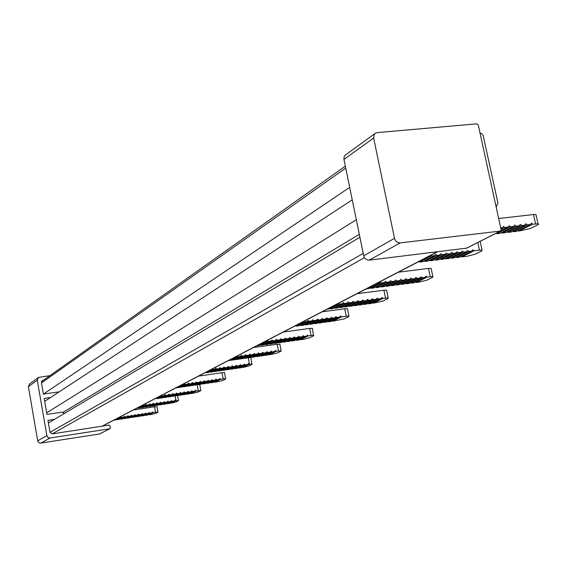 <?xml version="1.0" encoding="UTF-8"?>
<svg xmlns="http://www.w3.org/2000/svg" width="567" height="567" viewBox="0 0 567 567"><rect width="100%" height="100%" fill="white"/><g stroke="black" fill="none" stroke-linecap="round" stroke-linejoin="round"><path stroke-width="0.85" d="M118.078 417.957L119.97 417.673L115.604 419.934L113.726 420.225M116.696 419.367L117.064 419.715L121.444 417.447L120.736 416.788L119.97 417.673M121.444 417.447L123.542 417.128L119.141 419.396L117.064 419.715M120.239 418.836L120.601 419.176L125.009 416.901L124.308 416.249L123.542 417.128M125.009 416.901L127.107 416.582L122.685 418.857L120.601 419.176M123.776 418.297L124.138 418.637L128.574 416.362L127.873 415.703L127.107 416.582M128.574 416.362L130.665 416.043L126.214 418.318L124.138 418.637M127.306 417.759L127.667 418.099L132.132 415.817L131.431 415.164L130.665 416.043M132.132 415.817L134.223 415.505L129.737 417.78L127.667 418.099M130.828 417.227L131.19 417.56L135.683 415.278L134.981 414.626L134.223 415.505M135.683 415.278L137.767 414.959L133.259 417.241L131.19 417.56M134.351 416.688L134.705 417.021L139.227 414.739L138.525 414.087L137.767 414.959M139.227 414.739L141.311 414.42L136.767 416.702L134.705 417.021M137.859 416.157L138.213 416.483L142.764 414.201L142.069 413.549L141.311 414.42M142.764 414.201L144.84 413.882L140.276 416.171L138.213 416.483M141.367 415.625L141.715 415.951L146.293 413.662L145.599 413.01L144.84 413.882M146.293 413.662L148.37 413.35L143.777 415.639L141.715 415.951M144.869 415.094L145.216 415.42L149.823 413.123L149.128 412.471L148.37 413.35M149.823 413.123L151.892 412.811L147.271 415.101L145.216 415.42M133.472 409.955L154.522 406.78L155.528 412.259L153.345 412.592L152.651 411.94L151.892 412.811M148.363 414.562L150.879 414.555L155.45 413.478L157.902 412.273L157.045 406.723M153.345 412.592L148.71 414.881M155.528 412.259L158.023 412.081M181.44 385.007L183.545 384.695L177.953 387.601L175.869 387.906M179.165 386.97L179.583 387.36L185.189 384.454L184.395 383.71L183.545 384.695M185.189 384.454L187.528 384.114L181.901 387.02L179.583 387.36M183.113 386.396L183.524 386.779L189.165 383.873L188.379 383.129L187.528 384.114M189.165 383.873L191.504 383.533L185.841 386.439L183.524 386.779M187.053 385.815L187.457 386.205L193.134 383.292L192.348 382.548L191.504 383.533M193.134 383.292L195.466 382.952L189.768 385.865L187.457 386.205M190.98 385.241L191.384 385.624L197.096 382.711L196.31 381.967L195.466 382.952M197.096 382.711L199.421 382.371L193.687 385.284L191.384 385.624M194.899 384.667L195.303 385.05L201.051 382.137L200.264 381.393L199.421 382.371M201.051 382.137L203.376 381.797L197.607 384.709L195.303 385.05M198.819 384.1L199.215 384.476L204.999 381.556L204.212 380.811L203.376 381.797M204.999 381.556L207.316 381.215L201.512 384.135L199.215 384.476M202.724 383.526L203.121 383.902L208.932 380.981L208.153 380.237L207.316 381.215M208.932 380.981L211.25 380.641L205.41 383.561L203.121 383.902M206.622 382.959L207.012 383.327L212.866 380.4L212.086 379.663L211.25 380.641M212.866 380.4L215.177 380.067L209.301 382.987L207.012 383.327M210.513 382.385L210.903 382.753L216.785 379.826L216.006 379.089L215.177 380.067M216.785 379.826L219.096 379.493L213.185 382.42L210.903 382.753M198.535 376.112L221.959 372.725L223.136 378.898L220.705 379.252L219.925 378.515L219.096 379.493M214.397 381.818L214.787 382.186L217.196 381.832L222.455 380.57L225.588 379.032L224.61 372.753M220.705 379.252L214.787 382.186M223.136 378.898L225.751 378.749M264.109 342.014L266.483 341.681L259.069 345.53L256.716 345.856M260.43 344.821L260.905 345.275L268.34 341.426L267.433 340.569L266.483 341.681M268.34 341.426L270.976 341.065L263.52 344.913L260.905 345.275M264.881 344.204L265.349 344.658L272.826 340.802L271.926 339.945L270.976 341.065M272.826 340.802L275.456 340.441L267.957 344.289L265.349 344.658M269.318 343.595L269.779 344.034L277.298 340.186L276.398 339.321L275.456 340.441M277.298 340.186L279.928 339.817L272.38 343.673L269.779 344.034M273.741 342.978L274.201 343.418L281.771 339.562L280.871 338.705L279.928 339.817M281.771 339.562L284.393 339.201L276.802 343.056L274.201 343.418M278.156 342.369L278.617 342.808L286.222 338.946L285.329 338.088L284.393 339.201M286.222 338.946L288.844 338.584L281.204 342.447L278.617 342.808M282.564 341.759L283.018 342.192L290.673 338.329L289.78 337.471L288.844 338.584M290.673 338.329L293.281 337.967L285.605 341.83L283.018 342.192M286.966 341.15L287.412 341.582L295.109 337.712L294.216 336.855L293.281 337.967M295.109 337.712L297.71 337.351L289.992 341.221L287.412 341.582M291.353 340.54L291.799 340.965L299.532 337.103L298.646 336.245L297.71 337.351M299.532 337.103L302.133 336.741L294.372 340.611L291.799 340.965M295.726 339.931L296.172 340.356L303.955 336.486L303.062 335.636L302.133 336.741M303.955 336.486L306.549 336.132L298.738 340.002L296.172 340.356M283.309 332.028L309.688 328.421L311.092 335.501L308.356 335.877L307.47 335.026L306.549 336.132M300.092 339.328L300.531 339.753L303.239 339.371L309.433 337.854L313.572 335.827L312.438 328.605M308.356 335.877L300.531 339.753M311.092 335.501L313.785 335.373M376.488 283.571L379.21 283.224L368.919 288.56L366.225 288.908M370.464 287.76L371.016 288.291L381.329 282.954L380.28 281.927L379.21 283.224M381.329 282.954L384.355 282.564L374.007 287.908L371.016 288.291M375.552 287.108L376.098 287.639L386.474 282.295L385.425 281.275L384.355 282.564M386.474 282.295L389.486 281.912L379.082 287.256L376.098 287.639M380.627 286.463L381.166 286.987L391.599 281.643L390.55 280.622L389.486 281.912M391.599 281.643L394.611 281.26L384.142 286.604L381.166 286.987M385.688 285.818L386.219 286.335L396.709 280.991L395.667 279.97L394.611 281.26M396.709 280.991L399.714 280.608L389.189 285.952L386.219 286.335M390.734 285.173L391.265 285.69L401.812 280.339L400.77 279.325L399.714 280.608M401.812 280.339L404.803 279.956L394.221 285.307L391.265 285.69M395.766 284.528L396.29 285.045L406.893 279.694L405.852 278.673L404.803 279.956M406.893 279.694L409.884 279.311L399.246 284.662L396.29 285.045M400.784 283.89L401.308 284.4L411.968 279.049L410.926 278.028L409.884 279.311M411.968 279.049L414.945 278.666L404.257 284.017L401.308 284.4M405.795 283.245L406.312 283.755L417.028 278.404L415.987 277.383L414.945 278.666M417.028 278.404L419.998 278.021L409.246 283.38L406.312 283.755M410.784 282.607L411.302 283.11L422.075 277.759L421.033 276.746L419.998 278.021M422.075 277.759L425.03 277.376L414.229 282.735L411.302 283.11M398.339 272.203L428.482 268.432L430.225 276.717L427.107 277.114L426.072 276.101L425.03 277.376M415.767 281.976L416.277 282.472L419.367 282.075L426.873 280.176L432.586 277.369L432.862 276.618L431.232 268.9M427.107 277.114L416.277 282.472M430.225 276.717L432.862 276.618M537.7 224.901L538.643 224.185L538.005 223.795L532.682 224.22L518.791 231.102L530.372 228.508L537.7 224.901M530.4 224.489L527.133 224.865L513.305 231.754L516.537 231.371L530.4 224.489L531.527 223.065L532.682 224.22M518.791 231.102L518.217 230.535M524.844 225.134L521.569 225.517L507.812 232.406L511.044 232.023L524.844 225.134L525.97 223.71L527.133 224.865M513.305 231.754L512.731 231.18M519.273 225.786L515.991 226.169L502.291 233.058L505.537 232.668L519.273 225.786L520.407 224.362L521.569 225.517M507.812 232.406L507.224 231.825M513.688 226.439L510.392 226.821L496.763 233.71L500.016 233.328L513.688 226.439L514.822 225.007L515.991 226.169M502.291 233.058L501.71 232.47M500.874 230.741L508.082 227.091L509.223 225.659L510.392 226.821M496.763 233.71L496.238 233.193M508.082 227.091L504.772 227.48L501.03 229.38M500.852 228.565L502.454 227.75L503.602 226.318L504.772 227.48M502.454 227.75L500.718 227.955M344.226 303.501L334.984 308.264L337.826 307.888L347.103 303.118L344.226 303.501L343.226 302.537L342.206 303.763L339.321 304.146L330.129 308.909L332.985 308.533L342.206 303.763M334.984 308.264L334.466 307.768M338.485 303.331L339.321 304.146M330.129 308.909L329.611 308.405M326.953 309.327L328.13 309.171L337.301 304.408L337.975 303.6M337.301 304.408L336.111 304.571M387.941 298.589L388.197 297.958L383.008 298.398L373.355 303.182L382.845 301.098L387.941 298.589M381.031 298.653L378.203 299.029L368.6 303.813L371.399 303.437L381.031 298.653L382.03 297.441L383.008 298.398M373.355 303.182L372.866 302.707M376.226 299.291L373.384 299.659L363.83 304.444L366.636 304.068L376.226 299.291L377.225 298.072L378.203 299.029M368.6 303.813L368.111 303.338M371.399 299.922L368.557 300.297L359.053 305.074L361.866 304.706L371.399 299.922L372.406 298.703L373.384 299.659M363.83 304.444L363.341 303.962M366.566 300.56L363.716 300.935L354.262 305.712L357.082 305.337L366.566 300.56L367.572 299.341L368.557 300.297M359.053 305.074L358.557 304.592M361.718 301.197L358.861 301.573L349.463 306.35L352.284 305.974L361.718 301.197L362.724 299.978L363.716 300.935M354.262 305.712L353.765 305.223M356.856 301.835L353.992 302.211L344.644 306.988L347.479 306.612L356.856 301.835L357.869 300.616L358.861 301.573M349.463 306.35L348.953 305.861M351.987 302.48L349.116 302.856L339.817 307.626L342.659 307.25L351.987 302.48L353 301.254L353.992 302.211M344.644 306.988L344.141 306.492M347.103 303.118L348.124 301.892L349.116 302.856M339.817 307.626L339.307 307.13M242.173 356.119L235.397 359.613L237.899 359.258L244.696 355.764L242.173 356.119L241.315 355.296L240.401 356.367L237.871 356.728L231.13 360.215L233.639 359.861L240.401 356.367M235.397 359.613L234.951 359.187M237.141 356.041L237.871 356.728M231.13 360.215L230.684 359.79M228.345 360.612L236.701 356.267M236.092 356.976L235.05 357.125M280.956 351.235L281.154 350.845L276.271 351.292L269.169 354.814L277.206 353.078L280.956 351.235M274.527 351.54L272.04 351.894L264.98 355.41L267.447 355.055L274.527 351.54L275.42 350.484L276.271 351.292M269.169 354.814L268.751 354.41M270.296 352.142L267.801 352.49L260.785 356.005L263.251 355.651L270.296 352.142L271.189 351.079L272.04 351.894M264.98 355.41L264.555 355.006M266.051 352.738L263.556 353.092L256.575 356.6L259.048 356.253L266.051 352.738L266.951 351.682L267.801 352.49M260.785 356.005L260.352 355.594M261.798 353.34L259.296 353.695L252.358 357.203L254.838 356.849L261.798 353.34L262.698 352.277L263.556 353.092M256.575 356.6L256.142 356.189M257.538 353.943L255.03 354.297L248.133 357.805L250.614 357.451L257.538 353.943L258.439 352.88L259.296 353.695M252.358 357.203L251.925 356.785M253.265 354.552L250.749 354.907L243.895 358.408L246.39 358.053L253.265 354.552L254.172 353.482L255.03 354.297M248.133 357.805L247.694 357.387M248.991 355.155L246.468 355.509L239.65 359.01L242.144 358.656L248.991 355.155L249.891 354.084L250.749 354.907M243.895 358.408L243.456 357.983M244.696 355.764L245.61 354.694L246.468 355.509M239.65 359.01L239.203 358.585M165.911 395.44L160.737 398.105L162.97 397.772L168.165 395.1L165.911 395.44L165.16 394.724L164.338 395.674L162.084 396.007L156.939 398.672L159.171 398.339L164.338 395.674M160.737 398.105L160.341 397.736M161.446 395.405L162.084 396.007M156.939 398.672L156.542 398.296M154.451 399.04L161.049 395.61M160.504 396.241L159.575 396.376M200.704 390.72L196.31 390.925L190.873 393.618L197.833 392.137L200.704 390.72M194.757 391.152L192.532 391.485L187.131 394.178L189.328 393.845L194.757 391.152L195.558 390.216L196.31 390.925M190.873 393.618L190.498 393.264M190.98 391.712L188.754 392.045L183.382 394.731L185.586 394.405L190.98 391.712L191.781 390.776L192.532 391.485M187.131 394.178L186.756 393.824M187.195 392.279L184.962 392.605L179.626 395.291L181.83 394.965L187.195 392.279L188.003 391.336L188.754 392.045M183.382 394.731L182.999 394.377M183.403 392.839L181.171 393.172L175.862 395.851L178.073 395.525L183.403 392.839L184.211 391.896L184.962 392.605M179.626 395.291L179.243 394.937M179.604 393.406L177.365 393.739L172.092 396.418L174.31 396.085L179.604 393.406L180.412 392.463L181.171 393.172M175.862 395.851L175.479 395.497M175.798 393.966L173.559 394.299L168.314 396.978L170.532 396.645L175.798 393.966L176.613 393.023L177.365 393.739M172.092 396.418L171.702 396.049M171.985 394.533L169.739 394.866L164.529 397.545L166.755 397.212L171.985 394.533L172.8 393.59L173.559 394.299M168.314 396.978L167.924 396.609M168.165 395.1L168.98 394.157L169.739 394.866M164.529 397.545L164.132 397.176M154.522 406.78L157.024 406.61M221.959 372.725L224.582 372.583M309.688 328.421L312.382 328.307M428.482 268.432L431.118 268.347M536.127 215.318L535.935 214.461L533.504 214.532L498.662 218.508M386.673 290.58L386.581 290.134L383.902 290.226L356.99 293.706M279.885 344.36L277.157 344.233L253.484 347.536M199.775 384.702L197.784 384.617M195.239 384.986L193.886 385.184M191.32 385.567L189.959 385.766M187.393 386.141L186.033 386.34M183.46 386.722L182.092 386.921M179.519 387.296L178.144 387.502M175.083 395.695L176.011 400.699L170.844 403.215L175.763 402.06L178.414 400.756L177.634 395.589M176.011 400.699L178.548 400.536M175.869 400.72L175.153 400.04L174.374 400.947L169.363 403.435L167.237 403.761L172.233 401.266L174.374 400.947M170.49 402.875L170.844 403.215M172.233 401.266L171.51 400.586L170.731 401.493L165.748 403.98L163.622 404.299L168.59 401.812L170.731 401.493M166.875 403.421L167.237 403.761M168.59 401.812L167.867 401.138L167.088 402.038L162.134 404.526L160 404.845L164.933 402.364L167.088 402.038M163.261 403.959L163.622 404.299M164.933 402.364L164.21 401.684L163.431 402.591L158.505 405.072L156.372 405.398L161.276 402.91L163.431 402.591M159.632 404.505L160 404.845M161.276 402.91L160.553 402.23L159.766 403.137L154.876 405.618L152.736 405.944L157.612 403.463L159.766 403.137M156.003 405.051L156.372 405.398M157.612 403.463L156.889 402.783L156.102 403.69L151.24 406.17L149.093 406.489L153.94 404.016L156.102 403.69M152.367 405.596L152.736 405.944M153.94 404.016L153.218 403.335L152.424 404.243L147.59 406.716L145.443 407.042L150.262 404.569L152.424 404.243M148.717 406.142L149.093 406.489M150.262 404.569L149.532 403.881L148.745 404.795L143.94 407.269L141.793 407.588L146.577 405.122L148.745 404.795M145.067 406.688L145.443 407.042M146.577 405.122L145.847 404.434L145.06 405.348L140.283 407.815L138.128 408.141L142.884 405.674L145.06 405.348M141.41 407.234L141.793 407.588M142.884 405.674L142.466 405.277M137.746 407.786L138.128 408.141M141.445 405.809L136.477 408.389M228.324 360.626L248.254 357.791L249.494 364.241L242.853 367.487L248.544 366.126L251.961 364.439L250.94 357.876M248.254 357.791L250.905 357.664M249.494 364.241L252.145 364.106M249.338 364.269L248.523 363.49L247.666 364.51L241.195 367.728L238.827 368.068L245.277 364.85L247.666 364.51M242.449 367.104L242.853 367.487M245.277 364.85L244.462 364.078L243.597 365.091L237.169 368.309L234.795 368.649L241.209 365.439L243.597 365.091M238.416 367.678L238.827 368.068M241.209 365.439L240.394 364.659L239.529 365.68L233.129 368.89L230.748 369.23L237.126 366.02L239.529 365.68M234.384 368.259L234.795 368.649M237.126 366.02L236.311 365.247L235.447 366.261L229.082 369.471L226.701 369.819L233.037 366.608L235.447 366.261M230.337 368.841L230.748 369.23M233.037 366.608L232.222 365.835L231.357 366.849L225.028 370.06L222.647 370.4L228.948 367.196L231.357 366.849M226.283 369.422L226.701 369.819M228.948 367.196L228.125 366.424L227.254 367.444L220.967 370.641L218.578 370.988L224.844 367.792L227.254 367.444M222.221 370.003L222.647 370.4M224.844 367.792L224.022 367.012L223.15 368.033L216.899 371.229L214.503 371.576L220.726 368.38L223.15 368.033M218.153 370.591L218.578 370.988M220.726 368.38L219.911 367.6L219.032 368.621L212.823 371.817L210.421 372.165L216.608 368.975L219.032 368.621M214.078 371.172L214.503 371.576M216.608 368.975L215.786 368.196L214.907 369.216L208.734 372.413L206.331 372.76L212.476 369.564L214.907 369.216M209.988 371.761L210.421 372.165M212.476 369.564L212.001 369.11M205.899 372.349L206.331 372.76M210.867 369.698L204.481 373.022M322.212 311.793L344.757 308.795L346.26 316.237L348.953 316.124L348.719 316.655L344.141 318.916L332.85 321.191L341.497 316.882L340.561 315.975L339.598 317.137L330.972 321.446L328.293 321.808L336.89 317.499L339.598 317.137M332.382 320.738L332.85 321.191M336.89 317.499L335.955 316.599L334.991 317.754L326.415 322.063L323.729 322.425L332.276 318.122L334.991 317.754M327.825 321.354L328.293 321.808M332.276 318.122L331.341 317.222L330.377 318.378L321.843 322.687L319.15 323.048L327.655 318.746L330.377 318.378M323.254 321.971L323.729 322.425M327.655 318.746L326.712 317.839L325.749 319.008L317.265 323.303L314.565 323.672L323.02 319.37L325.749 319.008M318.675 322.588L319.15 323.048M323.02 319.37L322.077 318.47L321.106 319.632L312.672 323.927L309.965 324.296L318.37 320.001L321.106 319.632M314.083 323.211L314.565 323.672M318.37 320.001L317.428 319.093L316.457 320.256L308.065 324.551L305.351 324.919L313.714 320.631L316.457 320.256M309.483 323.828L309.965 324.296M313.714 320.631L312.771 319.717L311.793 320.887L303.451 325.182L300.737 325.55L309.043 321.262L311.793 320.887M304.869 324.452L305.351 324.919M309.043 321.262L308.101 320.348L307.123 321.517L298.83 325.805L296.102 326.181L304.366 321.893L307.123 321.517M300.241 325.075L300.737 325.55M304.366 321.893L303.82 321.361M295.605 325.699L296.102 326.181M302.544 322.028L294.011 326.464M344.757 308.795L347.451 308.696L347.528 309.065M346.26 316.237L341.497 316.882M477.825 242.513L479.469 250.153L482.028 250.061L481.737 250.975L475.295 254.158L467.222 256.227L461.814 256.894L473.998 250.82L472.906 249.735L471.822 251.082L459.667 257.156L456.591 257.538L468.711 251.465L471.822 251.082M461.269 256.355L461.814 256.894M468.711 251.465L467.619 250.38L466.535 251.727L454.436 257.801L451.353 258.183L463.416 252.109L466.535 251.727M456.038 256.993L456.591 257.538M463.416 252.109L462.318 251.025L461.226 252.379L449.192 258.446L446.101 258.828L458.101 252.762L461.226 252.379M450.8 257.638L451.353 258.183M458.101 252.762L457.002 251.677L455.911 253.024L443.933 259.098L440.828 259.48L452.771 253.406L455.911 253.024M445.542 258.283L446.101 258.828M452.771 253.406L451.665 252.322L450.574 253.676L438.66 259.75L435.548 260.133L447.427 254.059L450.574 253.676M440.268 258.928L440.828 259.48M447.427 254.059L446.321 252.974L445.223 254.328L433.365 260.402L430.254 260.785L442.069 254.718L445.223 254.328M434.981 259.573L435.548 260.133M442.069 254.718L440.956 253.626L439.857 254.987L428.064 261.054L424.938 261.437L436.689 255.37L439.857 254.987M429.68 260.225L430.254 260.785M436.689 255.37L435.584 254.285L434.471 255.646L422.748 261.713L419.608 262.096L431.303 256.029L434.471 255.646M424.364 260.877L424.938 261.437M431.303 256.029L430.658 255.398M419.027 261.529L419.608 262.096M429.198 256.156L417.206 262.393M480.206 241.301L480.284 241.981M479.469 250.153L473.998 250.82M363.22 253.406L50.038 432.309L52.192 433.89L109.112 425.101L109.955 425.732L110.345 427.936L109.927 428.737L50.087 438.007L48.004 437.483L46.863 435.626L37.713 440.821L38.591 442.437L40.264 443.167L99.608 433.961M356.324 219.727L46.671 412.847L44.673 401.337L352.249 199.846M50.038 432.309L48.422 422.982L359.917 237.254M374.9 133.628L345.268 155.096L344.056 156.995L343.963 159.398L373.639 138.029L374.213 134.45L375.588 133.125L377.232 132.614L476.826 123.833L478.279 125.023L501.086 229.656L500.463 231.053L400.224 242.882C397.339 242.903 395.433 241.386 394.504 238.331L363.716 255.802C364.595 258.743 366.431 260.189 369.223 260.154L466.613 248.126M59.166 391.84L43.418 394.108L41.483 382.916L345.742 168.101M41.582 381.35L42.915 380.407L42.277 380.62L41.483 382.916M42.915 380.407L43.305 380.351M49.946 375.645L38.556 377.431L37.28 380.251L46.863 435.626M54.453 419.389L47.968 420.36L48.422 422.982M46.671 412.847L46.941 414.406L61.86 412.188L64.56 413.357M50.484 397.531L44.169 398.445L44.673 401.337M363.716 255.802L343.963 159.398M349.697 187.379L43.418 394.108M373.639 138.029L394.504 238.331M480.029 133.061L481.837 133.734L483.219 135.697L497.982 203.277L496.111 206.806M37.713 440.821L28.393 386.651L37.28 380.251M38.138 377.735L29.647 383.894L28.393 386.651M359.315 234.334L63.114 412.294M533.504 214.532L535.574 223.88M383.902 290.226L385.517 298.065M277.157 344.233L278.475 350.98M197.174 384.773L198.273 390.635M364.446 257.645L52.192 433.89M101.968 426.242L436.973 251.946M400.224 242.882L369.223 260.154M466.01 248.424L500.2 231.116M50.087 438.007L40.874 443.146M99.36 434.053L109.771 428.78M538.005 223.795L535.935 214.461M388.197 297.958L386.581 290.134M281.154 350.845L279.836 344.112M200.86 390.472L199.747 384.554M348.953 316.124L347.451 308.696M482.028 250.061L480.143 241.336M466.265 248.36L500.463 231.053M345.346 166.152L41.462 381.655M496.486 206.679L496.125 206.877M437.391 251.897L102.336 426.143M109.927 428.737L99.516 434.01"/></g></svg>
